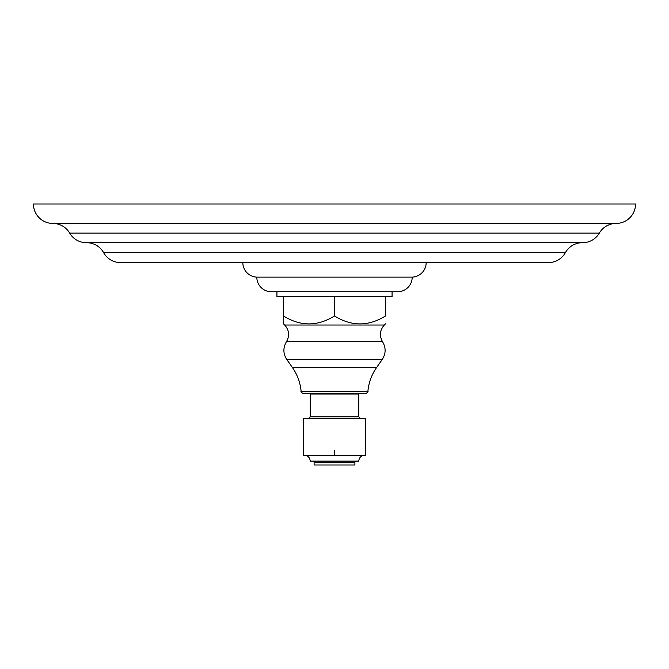 <?xml version="1.0" encoding="UTF-8"?>
<svg xmlns="http://www.w3.org/2000/svg" width="669" height="669" viewBox="0 0 669 669"><rect width="100%" height="100%" fill="white"/><g stroke="black" fill="none" stroke-linecap="round" stroke-linejoin="round"><path stroke-width="1" d="M52.876 223.438A19.426 19.426 0 0 1 33.45 204.02L635.55 204.02A19.426 19.426 0 0 1 616.124 223.438L52.876 223.438A19.426 19.426 0 0 1 69.651 233.08A19.426 19.426 0 0 0 86.426 242.713L582.574 242.713A19.426 19.426 0 0 0 599.349 233.08L69.651 233.08M616.124 223.438A19.426 19.426 0 0 0 599.349 233.08M582.331 242.705A19.426 19.426 0 0 0 565.38 252.656A19.426 19.426 0 0 1 548.429 262.599L120.571 262.599A19.426 19.426 0 0 1 103.62 252.656A19.426 19.426 0 0 0 86.669 242.705M340.354 262.599L340.981 262.599M330.168 262.599L330.795 262.599M440.52 262.599L438.019 262.599M449.376 262.599L450.822 262.599M487.316 262.599L484.791 262.599M472.924 262.599L467.355 262.599M242.822 262.599A14.542 14.542 0 0 0 256.812 277.125L412.188 277.125A14.526 14.526 0 0 1 397.662 291.734L271.338 291.734A14.526 14.526 0 0 1 256.812 277.125M426.178 262.599A14.542 14.542 0 0 1 412.188 277.125M276.933 291.734L276.933 296.551L334.5 296.551L334.5 315.969C351.501 326.531 368.502 326.531 385.503 315.969C385.503 326.531 385.503 326.531 385.503 315.969C385.503 326.531 385.503 326.531 385.503 315.969L385.503 296.551L392.067 296.551L392.067 291.734M334.5 296.551L385.503 296.551M283.497 296.551L283.497 315.969C300.498 326.531 317.499 326.531 334.5 315.969M283.497 315.969C283.497 326.531 283.497 326.531 283.497 315.969L283.497 320.192M283.497 321.505L283.497 323.838L284.685 325.025L384.315 325.025L385.503 323.838M301.117 391.457L367.883 391.457C368.502 391.783 367.707 392.519 365.483 393.665L303.517 393.665C301.293 392.519 300.498 391.783 301.117 391.457C300.339 382.768 297.471 374.849 292.512 367.682L286.75 359.454L382.25 359.454C385.954 353.608 386.055 347.696 382.551 341.725L286.449 341.725C289.786 335.746 289.2 330.177 284.685 325.025M350.038 394.049L318.962 394.049M358.776 416.812L310.224 416.812L310.224 394.049L358.776 394.049L358.776 416.812L360.332 418.368M365.575 418.368L303.425 418.368L303.425 455.271L365.575 455.271L365.575 418.368M304.395 455.271C307.932 455.614 309.872 457.554 310.224 461.1L358.776 461.1C359.128 457.554 361.068 455.614 364.605 455.271M354.896 462.647L314.104 462.647L314.104 464.98L354.896 464.98L354.896 462.647C354.403 462.388 354.921 461.878 356.452 461.1M582.456 242.713L86.544 242.713M565.38 252.656L103.62 252.656M292.512 367.682L376.488 367.682L382.25 359.454M334.5 455.096L334.5 450.831M384.315 325.025C379.8 330.177 379.214 335.746 382.551 341.725M286.449 341.725C282.945 347.696 283.046 353.608 286.75 359.454M367.883 391.457C368.661 382.768 371.529 374.849 376.488 367.682M310.224 416.812L308.668 418.368M314.104 462.647C314.597 462.388 314.079 461.878 312.548 461.1"/></g></svg>
